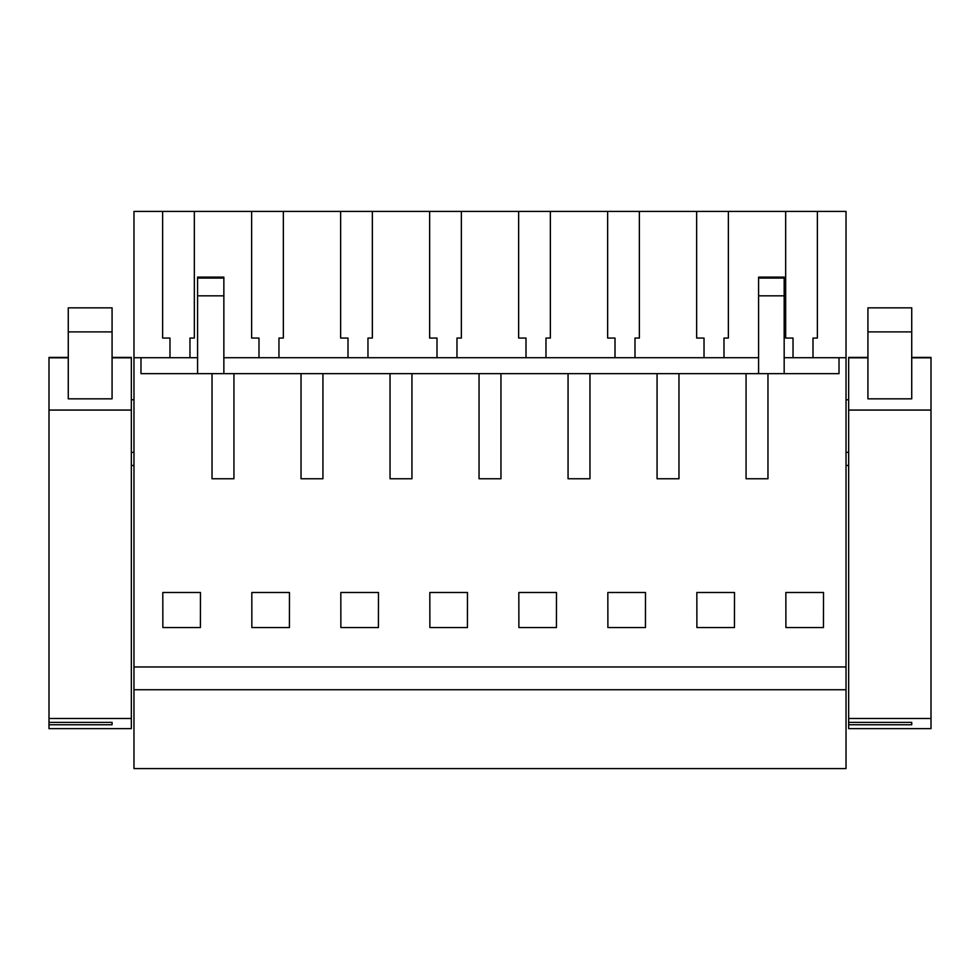 <?xml version="1.0" encoding="UTF-8"?>
<svg xmlns="http://www.w3.org/2000/svg" width="980" height="980" viewBox="0 0 980 980"><rect width="100%" height="100%" fill="white"/><g stroke="black" fill="none" stroke-linecap="round" stroke-linejoin="round"><path stroke-width="1.47" d="M133.978 689.736L846.022 689.736L846.022 768.577L133.978 768.577L133.978 211.423L162.619 211.423L162.619 338.063L169.981 338.063L169.981 357.712M846.022 689.736L846.022 211.423L785.666 211.423L785.666 338.063L793.028 338.063L793.028 357.712M133.978 666.964L846.022 666.964M767.965 478.755L746.062 478.755L767.965 478.755L767.965 373.662L839.015 373.662L839.015 357.712L846.022 357.712M133.978 357.712L140.985 357.712L140.985 373.662L746.062 373.662L746.062 478.755M678.969 373.662L678.969 478.755L657.066 478.755L678.969 478.755M657.066 373.662L657.066 478.755M589.96 373.662L589.96 478.755L568.057 478.755L589.96 478.755M568.057 373.662L568.057 478.755M500.952 373.662L500.952 478.755L479.049 478.755L500.952 478.755M479.049 373.662L479.049 478.755M411.943 373.662L411.943 478.755L390.04 478.755L411.943 478.755M390.04 373.662L390.04 478.755M322.935 373.662L322.935 478.755L301.032 478.755L322.935 478.755M301.032 373.662L301.032 478.755M233.938 373.662L233.938 478.755L212.035 478.755L233.938 478.755M212.035 373.662L212.035 478.755M162.864 627.543L162.803 592.496L200.459 592.496L200.41 627.543L162.864 627.543M607.894 627.543L607.833 592.496L645.489 592.496L645.44 627.543L607.894 627.543M429.877 627.543L467.423 627.543L467.472 592.496L429.828 592.496L429.877 627.543M518.885 627.543L556.432 627.543L556.481 592.496L518.824 592.496L518.885 627.543M289.468 592.496L251.811 592.496L251.86 627.543L289.418 627.543L289.468 592.496M340.869 627.543L378.415 627.543L378.476 592.496L340.82 592.496L340.869 627.543M734.498 592.496L696.841 592.496L696.89 627.543L734.437 627.543L734.498 592.496M785.899 627.543L823.445 627.543L823.506 592.496L785.85 592.496L785.899 627.543M140.985 357.712L197.58 357.712M223.857 357.712L758.594 357.712M784.172 357.712L839.015 357.712M785.666 211.423L162.619 211.423M131.345 399.767L133.978 399.767M131.345 452.331L133.978 452.331M49 401.273L49 405.022M131.345 465.476L133.978 465.476M746.062 373.662L767.965 373.662M728.373 211.423L728.373 338.063L723.987 338.063L728.373 338.063M723.987 338.063L723.987 357.712M704.02 338.063L696.658 338.063L704.02 338.063L704.02 357.712M696.658 211.423L696.658 338.063M639.364 211.423L639.364 338.063L634.991 338.063L639.364 338.063M634.991 338.063L634.991 357.712M615.011 338.063L607.649 338.063L615.011 338.063L615.011 357.712M607.649 211.423L607.649 338.063M550.356 211.423L550.356 338.063L545.983 338.063L550.356 338.063M545.983 338.063L545.983 357.712M526.003 338.063L518.641 338.063L526.003 338.063L526.003 357.712M518.641 211.423L518.641 338.063M461.36 211.423L461.36 338.063L456.974 338.063L461.36 338.063M456.974 338.063L456.974 357.712M436.994 338.063L429.644 338.063L436.994 338.063L436.994 357.712M429.644 211.423L429.644 338.063M372.351 211.423L372.351 338.063L367.966 338.063L372.351 338.063M367.966 338.063L367.966 357.712M347.998 338.063L340.636 338.063L347.998 338.063L347.998 357.712M340.636 211.423L340.636 338.063M283.343 211.423L283.343 338.063L278.957 338.063L283.343 338.063M278.957 338.063L278.957 357.712M258.99 338.063L251.627 338.063L258.99 338.063L258.99 357.712M251.627 211.423L251.627 338.063M194.334 211.423L194.334 338.063L189.961 338.063L194.334 338.063M189.961 338.063L189.961 357.712M169.981 338.063L162.619 338.063M817.381 211.423L817.381 338.063L812.996 338.063L812.996 357.712M812.996 338.063L817.381 338.063M793.028 338.063L785.666 338.063M846.022 452.331L848.656 452.331M846.022 399.767L848.656 399.767M846.022 465.476L848.656 465.476M223.857 295.825L223.857 277.12L197.58 277.12L197.58 295.825L223.857 295.825L223.857 373.662M197.58 295.825L197.58 373.662M784.172 295.825L784.172 277.12L758.594 277.12L758.594 295.825L784.172 295.825L784.172 373.662M758.594 295.825L758.594 373.662M112.075 331.901L112.075 398.836L68.269 398.836L68.269 307.843L112.075 307.843L112.075 331.901L68.269 331.901M131.345 357.394L112.075 357.394L131.345 357.394L131.345 410.069L49 410.069L49 357.394L68.269 357.394L49 357.394M49 724.747L49 728.618L131.345 728.618L131.345 718.487L49 718.487L49 722.37L112.075 722.37L112.075 724.747L49 724.747L49 722.37M49 410.069L49 718.487M131.345 410.069L131.345 718.487M112.075 724.747L112.075 722.37M911.731 331.901L911.731 398.836L867.925 398.836L867.925 307.843L911.731 307.843L911.731 331.901L867.925 331.901M931 357.394L911.731 357.394L931 357.394L931 410.069L848.656 410.069L848.656 357.394L867.925 357.394L848.656 357.394M848.656 724.747L848.656 728.618L931 728.618L931 718.487L848.656 718.487L848.656 722.37L911.731 722.37L911.731 724.747L848.656 724.747L848.656 722.37M848.656 410.069L848.656 718.487M931 410.069L931 718.487M911.731 724.747L911.731 722.37M223.857 278.087L197.58 278.087M784.172 278.087L758.594 278.087M131.345 357.81L112.075 357.81M68.269 357.81L49 357.81M931 357.81L911.731 357.81M867.925 357.81L848.656 357.81"/></g></svg>
